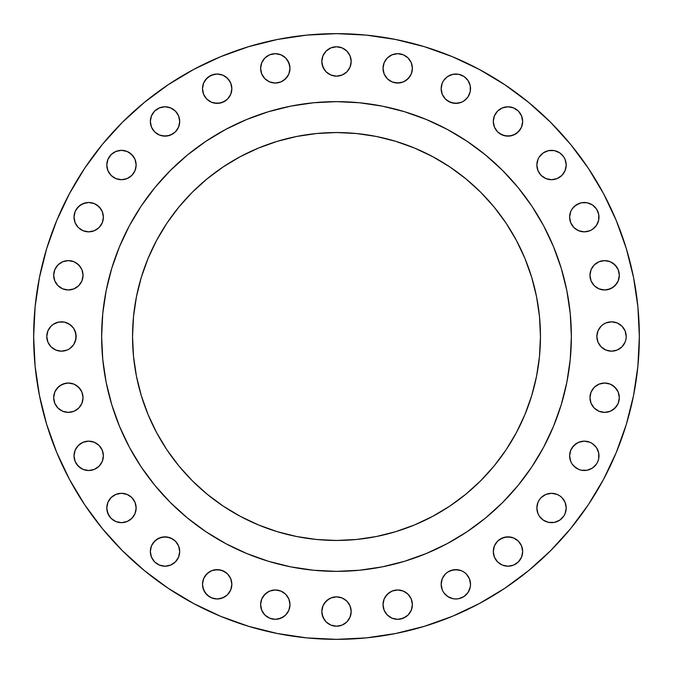 <?xml version="1.0" encoding="UTF-8"?>
<svg xmlns="http://www.w3.org/2000/svg" width="673" height="673" viewBox="0 0 673 673"><rect width="100%" height="100%" fill="white"/><g stroke="black" fill="none" stroke-linecap="round" stroke-linejoin="round"><path stroke-width="1.01" d="M103.095 214.3L103.381 217.169A14.68 14.68 0 0 1 88.701 231.849A14.68 14.68 0 0 1 74.022 217.169L75.14 222.78L78.32 227.541L83.082 230.73L88.701 231.849L94.321 230.73L99.082 227.541L102.262 222.78L103.381 217.169L102.262 211.549L99.082 206.788L94.321 203.608L88.701 202.489L83.082 203.608L78.32 206.788L75.14 211.549L74.022 217.169A14.68 14.68 0 0 1 88.701 202.489A14.68 14.68 0 0 1 103.381 217.169L102.262 222.78L99.082 227.541L94.321 230.73L88.701 231.849L85.833 231.562M129.62 152.813L133.675 156.859L135.029 159.4L136.148 165.02A14.68 14.68 0 0 1 121.468 179.699A14.68 14.68 0 0 1 106.788 165.02L107.907 170.631L111.087 175.401L115.849 178.581L121.468 179.699L127.088 178.581L131.849 175.401L135.029 170.631L136.148 165.02L135.029 159.4L131.849 154.639L127.088 151.459L121.468 150.34L115.849 151.459L111.087 154.639L107.907 159.4L106.788 165.02A14.68 14.68 0 0 1 121.468 150.34A14.68 14.68 0 0 1 136.148 165.02L135.029 170.631L133.675 173.171M179.699 121.468A14.68 14.68 0 0 1 165.02 136.148A14.68 14.68 0 0 1 150.34 121.468L151.459 127.088L154.639 131.849L159.4 135.029L165.02 136.148L170.631 135.029L175.401 131.849L178.581 127.088L179.699 121.468L178.581 115.849L175.401 111.087L170.631 107.907L165.02 106.788L159.4 107.907L154.639 111.087L151.459 115.849L150.34 121.468A14.68 14.68 0 0 1 165.02 106.788A14.68 14.68 0 0 1 179.699 121.468M231.562 85.833L231.849 88.701A14.68 14.68 0 0 1 217.169 103.381A14.68 14.68 0 0 1 202.489 88.701L203.608 94.321L206.788 99.082L211.549 102.262L217.169 103.381L222.78 102.262L227.541 99.082L230.73 94.321L231.849 88.701L230.73 83.082L227.541 78.32L222.78 75.14L217.169 74.022L211.549 75.14L206.788 78.32L203.608 83.082L202.489 88.701A14.68 14.68 0 0 1 217.169 74.022A14.68 14.68 0 0 1 231.849 88.701L230.73 94.321L227.541 99.082L225.32 100.908L220.029 103.095L214.3 103.095M289.979 68.36A14.68 14.68 0 0 1 275.299 83.04A14.68 14.68 0 0 1 260.619 68.36L261.738 73.98L264.918 78.741L269.68 81.921L275.299 83.04L280.919 81.921L285.68 78.741L288.86 73.98L289.979 68.36L288.86 62.74L285.68 57.979L280.919 54.799L275.299 53.68L269.68 54.799L264.918 57.979L261.738 62.74L260.619 68.36A14.68 14.68 0 0 1 275.299 53.68A14.68 14.68 0 0 1 289.979 68.36M351.18 61.462A14.68 14.68 0 0 1 336.5 76.142A14.68 14.68 0 0 1 321.82 61.462L322.939 67.081L326.119 71.843L330.88 75.023L336.5 76.142L342.12 75.023L346.881 71.843L350.061 67.081L351.18 61.462L350.061 55.842L346.881 51.081L342.12 47.901L336.5 46.782L330.88 47.901L326.119 51.081L322.939 55.842L321.82 61.462A14.68 14.68 0 0 1 336.5 46.782A14.68 14.68 0 0 1 351.18 61.462M412.381 68.36A14.68 14.68 0 0 1 397.701 83.04A14.68 14.68 0 0 1 383.021 68.36L384.14 73.98L387.32 78.741L392.081 81.921L397.701 83.04L403.32 81.921L408.082 78.741L411.262 73.98L412.381 68.36L411.262 62.74L408.082 57.979L403.32 54.799L397.701 53.68L392.081 54.799L387.32 57.979L384.14 62.74L383.021 68.36A14.68 14.68 0 0 1 397.701 53.68A14.68 14.68 0 0 1 412.381 68.36M458.7 103.095L452.971 103.095L447.68 100.908L445.459 99.082L442.27 94.321L441.151 88.701A14.68 14.68 0 0 1 455.831 74.022A14.68 14.68 0 0 1 470.511 88.701A14.68 14.68 0 0 1 455.831 103.381A14.68 14.68 0 0 1 441.151 88.701L442.27 94.321L445.459 99.082L450.22 102.262L455.831 103.381L461.451 102.262L463.991 100.908L468.038 96.853L470.234 91.562L470.234 85.833L468.038 80.541L463.991 76.495L458.7 74.299L452.971 74.299L447.68 76.495L443.633 80.541L442.27 83.082L441.151 88.701L441.438 85.833M522.66 121.468A14.68 14.68 0 0 1 507.98 136.148A14.68 14.68 0 0 1 493.301 121.468L494.419 127.088L497.599 131.849L502.369 135.029L507.98 136.148L513.6 135.029L518.361 131.849L521.541 127.088L522.66 121.468L521.541 115.849L518.361 111.087L513.6 107.907L507.98 106.788L502.369 107.907L497.599 111.087L494.419 115.849L493.301 121.468A14.68 14.68 0 0 1 507.98 106.788A14.68 14.68 0 0 1 522.66 121.468M539.325 173.171L537.971 170.631L536.852 165.02A14.68 14.68 0 0 1 551.532 150.34A14.68 14.68 0 0 1 566.212 165.02A14.68 14.68 0 0 1 551.532 179.699A14.68 14.68 0 0 1 536.852 165.02L537.971 170.631L541.151 175.401L545.912 178.581L551.532 179.699L557.151 178.581L561.913 175.401L565.093 170.631L566.212 165.02L565.093 159.4L563.738 156.859L559.692 152.813L554.401 150.617L548.672 150.617L543.38 152.813L539.325 156.859L537.971 159.4L536.852 165.02L537.138 162.151M587.167 231.562L584.299 231.849L578.679 230.73L573.918 227.541L570.738 222.78L569.619 217.169A14.68 14.68 0 0 1 584.299 202.489A14.68 14.68 0 0 1 598.978 217.169A14.68 14.68 0 0 1 584.299 231.849A14.68 14.68 0 0 1 569.619 217.169L570.738 222.78L573.918 227.541L578.679 230.73L584.299 231.849L589.918 230.73L592.459 229.367L596.505 225.32L598.701 220.029L598.701 214.3L596.505 209.009L592.459 204.962L587.167 202.766L581.438 202.766L576.147 204.962L572.092 209.009L570.738 211.549L569.619 217.169L569.905 214.3M619.32 275.299A14.68 14.68 0 0 1 604.64 289.979A14.68 14.68 0 0 1 589.96 275.299L591.079 280.919L594.259 285.68L599.02 288.86L604.64 289.979L610.26 288.86L615.021 285.68L618.201 280.919L619.32 275.299L618.201 269.68L615.021 264.918L610.26 261.738L604.64 260.619L599.02 261.738L594.259 264.918L591.079 269.68L589.96 275.299A14.68 14.68 0 0 1 604.64 260.619A14.68 14.68 0 0 1 619.32 275.299M597.977 342.12L596.858 336.5A14.68 14.68 0 0 1 611.538 321.82A14.68 14.68 0 0 1 626.218 336.5A14.68 14.68 0 0 1 611.538 351.18A14.68 14.68 0 0 1 596.858 336.5L597.977 342.12L601.157 346.881L605.919 350.061L611.538 351.18L617.158 350.061L621.919 346.881L625.099 342.12L625.932 339.36L626.218 336.5L625.099 330.88L621.919 326.119L617.158 322.939L611.538 321.82L605.919 322.939L603.378 324.293L601.157 326.119L597.977 330.88L596.858 336.5L597.977 330.88M619.32 397.701A14.68 14.68 0 0 1 604.64 412.381A14.68 14.68 0 0 1 589.96 397.701L591.079 403.32L594.259 408.082L599.02 411.262L604.64 412.381L610.26 411.262L615.021 408.082L618.201 403.32L619.32 397.701L618.201 392.081L615.021 387.32L610.26 384.14L604.64 383.021L599.02 384.14L594.259 387.32L591.079 392.081L589.96 397.701A14.68 14.68 0 0 1 604.64 383.021A14.68 14.68 0 0 1 619.32 397.701M569.905 458.7L569.619 455.831A14.68 14.68 0 0 1 584.299 441.151A14.68 14.68 0 0 1 598.978 455.831A14.68 14.68 0 0 1 584.299 470.511A14.68 14.68 0 0 1 569.619 455.831L570.738 461.451L572.092 463.991L573.918 466.212L578.679 469.392L581.438 470.234L587.167 470.234L592.459 468.038L596.505 463.991L597.86 461.451L598.701 458.7L598.701 452.971L596.505 447.68L592.459 443.633L589.918 442.27L584.299 441.151L578.679 442.27L576.147 443.633L572.092 447.68L570.738 450.22L569.619 455.831L570.738 450.22L573.918 445.459L578.679 442.27L584.299 441.151L587.167 441.438M543.38 520.187L539.325 516.141L537.971 513.6L536.852 507.98A14.68 14.68 0 0 1 551.532 493.301A14.68 14.68 0 0 1 566.212 507.98A14.68 14.68 0 0 1 551.532 522.66A14.68 14.68 0 0 1 536.852 507.98L537.971 513.6L539.325 516.141L543.38 520.187L548.672 522.383L554.401 522.383L559.692 520.187L563.738 516.141L565.093 513.6L566.212 507.98L565.093 502.369L561.913 497.599L559.692 495.774L557.151 494.419L551.532 493.301L545.912 494.419L541.151 497.599L539.325 499.829L537.971 502.369L536.852 507.98L537.971 502.369L539.325 499.829M522.66 551.532A14.68 14.68 0 0 1 507.98 566.212A14.68 14.68 0 0 1 493.301 551.532L494.419 557.151L497.599 561.913L502.369 565.093L507.98 566.212L513.6 565.093L518.361 561.913L521.541 557.151L522.66 551.532L521.541 545.912L518.361 541.151L513.6 537.971L507.98 536.852L502.369 537.971L497.599 541.151L494.419 545.912L493.301 551.532A14.68 14.68 0 0 1 507.98 536.852A14.68 14.68 0 0 1 522.66 551.532L522.383 548.672M441.438 587.167L441.151 584.299A14.68 14.68 0 0 1 455.831 569.619A14.68 14.68 0 0 1 470.511 584.299A14.68 14.68 0 0 1 455.831 598.978A14.68 14.68 0 0 1 441.151 584.299L442.27 589.918L443.633 592.459L447.68 596.505L452.971 598.701L455.831 598.978L458.7 598.701L463.991 596.505L468.038 592.459L470.234 587.167L470.511 584.299L469.392 578.679L466.212 573.918L463.991 572.092L461.451 570.738L455.831 569.619L450.22 570.738L447.68 572.092L445.459 573.918L442.27 578.679L441.151 584.299L442.27 578.679L445.459 573.918L447.68 572.092L452.971 569.905L458.7 569.905M412.381 604.64A14.68 14.68 0 0 1 397.701 619.32A14.68 14.68 0 0 1 383.021 604.64L384.14 610.26L387.32 615.021L392.081 618.201L397.701 619.32L403.32 618.201L408.082 615.021L411.262 610.26L412.381 604.64L411.262 599.02L408.082 594.259L403.32 591.079L397.701 589.96L392.081 591.079L387.32 594.259L384.14 599.02L383.021 604.64A14.68 14.68 0 0 1 397.701 589.96A14.68 14.68 0 0 1 412.381 604.64M351.18 611.538A14.68 14.68 0 0 1 336.5 626.218A14.68 14.68 0 0 1 321.82 611.538L322.939 617.158L326.119 621.919L330.88 625.099L336.5 626.218L342.12 625.099L346.881 621.919L350.061 617.158L351.18 611.538L350.061 605.919L346.881 601.157L342.12 597.977L336.5 596.858L330.88 597.977L326.119 601.157L322.939 605.919L321.82 611.538A14.68 14.68 0 0 1 336.5 596.858A14.68 14.68 0 0 1 351.18 611.538M289.979 604.64A14.68 14.68 0 0 1 275.299 619.32A14.68 14.68 0 0 1 260.619 604.64L261.738 610.26L264.918 615.021L269.68 618.201L275.299 619.32L280.919 618.201L285.68 615.021L288.86 610.26L289.979 604.64L288.86 599.02L285.68 594.259L280.919 591.079L275.299 589.96L269.68 591.079L264.918 594.259L261.738 599.02L260.619 604.64A14.68 14.68 0 0 1 275.299 589.96A14.68 14.68 0 0 1 289.979 604.64M214.3 569.905L220.029 569.905L225.32 572.092L227.541 573.918L230.73 578.679L231.849 584.299A14.68 14.68 0 0 1 217.169 598.978A14.68 14.68 0 0 1 202.489 584.299L203.608 589.918L206.788 594.68L211.549 597.86L217.169 598.978L222.78 597.86L227.541 594.68L230.73 589.918L231.849 584.299L230.73 578.679L227.541 573.918L222.78 570.738L217.169 569.619L211.549 570.738L206.788 573.918L203.608 578.679L202.489 584.299A14.68 14.68 0 0 1 217.169 569.619A14.68 14.68 0 0 1 231.849 584.299L231.562 587.167M179.699 551.532A14.68 14.68 0 0 1 165.02 566.212A14.68 14.68 0 0 1 150.34 551.532L151.459 557.151L154.639 561.913L159.4 565.093L165.02 566.212L170.631 565.093L175.401 561.913L178.581 557.151L179.699 551.532L178.581 545.912L175.401 541.151L170.631 537.971L165.02 536.852L159.4 537.971L154.639 541.151L151.459 545.912L150.34 551.532A14.68 14.68 0 0 1 165.02 536.852A14.68 14.68 0 0 1 179.699 551.532M133.675 499.829L135.029 502.369L136.148 507.98A14.68 14.68 0 0 1 121.468 522.66A14.68 14.68 0 0 1 106.788 507.98L107.907 513.6L111.087 518.361L115.849 521.541L121.468 522.66L127.088 521.541L131.849 518.361L135.029 513.6L136.148 507.98L135.029 502.369L131.849 497.599L127.088 494.419L121.468 493.301L115.849 494.419L111.087 497.599L107.907 502.369L106.788 507.98A14.68 14.68 0 0 1 121.468 493.301A14.68 14.68 0 0 1 136.148 507.98L135.862 510.849M85.833 441.438L88.701 441.151L94.321 442.27L99.082 445.459L102.262 450.22L103.381 455.831A14.68 14.68 0 0 1 88.701 470.511A14.68 14.68 0 0 1 74.022 455.831L75.14 461.451L78.32 466.212L83.082 469.392L88.701 470.511L94.321 469.392L99.082 466.212L102.262 461.451L103.381 455.831L102.262 450.22L99.082 445.459L94.321 442.27L88.701 441.151L83.082 442.27L78.32 445.459L75.14 450.22L74.022 455.831A14.68 14.68 0 0 1 88.701 441.151A14.68 14.68 0 0 1 103.381 455.831L103.095 458.7M83.04 397.701A14.68 14.68 0 0 1 68.36 412.381A14.68 14.68 0 0 1 53.68 397.701L54.799 403.32L57.979 408.082L62.74 411.262L68.36 412.381L73.98 411.262L78.741 408.082L81.921 403.32L83.04 397.701L81.921 392.081L78.741 387.32L73.98 384.14L68.36 383.021L62.74 384.14L57.979 387.32L54.799 392.081L53.68 397.701A14.68 14.68 0 0 1 68.36 383.021A14.68 14.68 0 0 1 83.04 397.701L82.754 400.561M83.04 275.299A14.68 14.68 0 0 1 68.36 289.979A14.68 14.68 0 0 1 53.68 275.299L54.799 280.919L57.979 285.68L62.74 288.86L68.36 289.979L73.98 288.86L78.741 285.68L81.921 280.919L83.04 275.299L81.921 269.68L78.741 264.918L73.98 261.738L68.36 260.619L62.74 261.738L57.979 264.918L54.799 269.68L53.68 275.299A14.68 14.68 0 0 1 68.36 260.619A14.68 14.68 0 0 1 83.04 275.299L82.754 278.159M75.023 330.88L76.142 336.5A14.68 14.68 0 0 1 61.462 351.18A14.68 14.68 0 0 1 46.782 336.5L47.901 342.12L51.081 346.881L55.842 350.061L61.462 351.18L67.081 350.061L69.622 348.707L73.668 344.652L75.856 339.36L75.856 333.64L73.668 328.348L69.622 324.293L64.33 322.106L58.601 322.106L53.31 324.293L51.081 326.119L47.901 330.88L46.782 336.5L47.068 333.64M33.65 336.5A302.85 302.85 0 0 1 336.5 33.65A302.85 302.85 0 0 1 639.35 336.5L637.895 366.188L633.529 395.581L626.311 424.411L616.3 452.399L603.588 479.26L588.311 504.758L570.603 528.625L550.649 550.649L528.625 570.603L504.758 588.311L479.26 603.588L452.399 616.3L424.411 626.311L395.581 633.529L366.188 637.895L336.5 639.35L306.812 637.895L277.419 633.529L248.589 626.311L220.601 616.3L193.74 603.588L168.242 588.311L144.375 570.603L122.351 550.649L102.397 528.625L84.689 504.758L69.412 479.26L56.7 452.399L46.689 424.411L39.471 395.581L35.105 366.188L33.65 336.5L35.105 306.812L39.471 277.419L46.689 248.589L56.7 220.601L69.412 193.74L84.689 168.242L102.397 144.375L122.351 122.351L144.375 102.397L168.242 84.689L193.74 69.412L220.601 56.7L248.589 46.689L277.419 39.471L306.812 35.105L336.5 33.65L366.188 35.105L395.581 39.471L424.411 46.689L452.399 56.7L479.26 69.412L504.758 84.689L528.625 102.397L550.649 122.351L570.603 144.375L588.311 168.242L603.588 193.74L616.3 220.601L626.311 248.589L633.529 277.419L637.895 306.812L639.35 336.5A302.85 302.85 0 0 1 336.5 639.35A302.85 302.85 0 0 1 33.65 336.5M101.64 336.349A234.86 234.86 0 0 0 101.64 336.5A234.86 234.86 0 0 1 336.5 101.64A234.86 234.86 0 0 1 571.36 336.5A234.86 234.86 0 0 0 571.36 336.349M447.259 129.393A234.86 234.86 0 0 0 447.217 129.367L466.986 141.221L485.494 154.95L502.571 170.429L518.05 187.506L531.779 206.014L543.633 225.783A234.86 234.86 0 0 0 543.607 225.741M129.393 225.741A234.86 234.86 0 0 0 129.367 225.783L141.221 206.014L154.95 187.506L170.429 170.429L187.506 154.95L206.014 141.221L225.783 129.367A234.86 234.86 0 0 0 225.741 129.393M540.461 336.5A203.961 203.961 0 0 1 336.5 540.461A203.961 203.961 0 0 1 132.539 336.5A203.961 203.961 0 0 1 336.5 132.539A203.961 203.961 0 0 1 540.461 336.5L539.477 316.512L536.541 296.709L531.678 277.293L524.932 258.449L516.376 240.354L506.088 223.184L494.167 207.107L480.724 192.276L465.893 178.833L449.816 166.912L432.646 156.624L414.551 148.068L395.707 141.322L376.291 136.459L356.488 133.523L336.5 132.539L316.512 133.523L296.709 136.459L277.293 141.322L258.449 148.068L240.354 156.624L223.184 166.912L207.107 178.833L192.276 192.276L178.833 207.107L166.912 223.184L156.624 240.354L148.068 258.449L141.322 277.293L136.459 296.709L133.523 316.512L132.539 336.5L133.523 356.488L136.459 376.291L141.322 395.707L148.068 414.551L156.624 432.646L166.912 449.816L178.833 465.893L192.276 480.724L207.107 494.167L223.184 506.088L240.354 516.376L258.449 524.932L277.293 531.678L296.709 536.541L316.512 539.477L336.5 540.461L356.488 539.477L376.291 536.541L395.707 531.678L414.551 524.932L432.646 516.376L449.816 506.088L465.893 494.167L480.724 480.724L494.167 465.893L506.088 449.816L516.376 432.646L524.932 414.551L531.678 395.707L536.541 376.291L539.477 356.488L540.461 336.5M543.633 225.783L553.484 246.621L561.248 268.325L566.851 290.677L570.233 313.483L571.36 336.5L570.233 359.517L566.851 382.323L561.248 404.675L553.484 426.379L543.633 447.217L531.779 466.986L518.05 485.494L502.571 502.571L485.494 518.05L466.986 531.779L447.217 543.633L426.379 553.484L404.675 561.248L382.323 566.851L359.517 570.233L336.5 571.36L313.483 570.233L290.677 566.851L268.325 561.248L246.621 553.484L225.783 543.633L206.014 531.779L187.506 518.05L170.429 502.571L154.95 485.494L141.221 466.986L129.367 447.217L119.516 426.379L111.752 404.675L106.149 382.323L102.767 359.517L101.64 336.5L102.767 313.483L106.149 290.677L111.752 268.325L119.516 246.621L129.367 225.783M225.783 129.367L246.621 119.516L268.325 111.752L290.677 106.149L313.483 102.767L336.5 101.64L359.517 102.767L382.323 106.149L404.675 111.752L426.379 119.516L447.217 129.367M571.36 336.651A234.86 234.86 0 0 0 571.36 336.5A234.86 234.86 0 0 1 336.5 571.36A234.86 234.86 0 0 1 101.64 336.5A234.86 234.86 0 0 0 101.64 336.651M74.299 214.3L75.14 211.549M76.495 209.009L80.541 204.962L85.833 202.766M91.562 202.766L94.321 203.608M96.853 204.962L100.908 209.009M78.32 227.541L76.495 225.32M75.14 222.78L74.299 220.029M115.849 151.459L118.599 150.617M124.328 150.617L127.088 151.459M131.849 175.401L129.62 177.226M115.849 178.581L113.308 177.226M111.087 175.401L109.262 173.171M151.459 115.849L152.813 113.308M154.639 111.087L159.4 107.907L165.02 106.788M167.88 107.074L170.631 107.907M175.401 111.087L177.226 113.308M178.581 115.849L179.413 118.599M173.171 133.675L167.88 135.862L162.151 135.862M159.4 135.029L156.859 133.675M154.639 131.849L152.813 129.62M202.766 85.833L203.608 83.082M204.962 80.541L209.009 76.495L214.3 74.299M220.029 74.299L222.78 75.14M225.32 76.495L229.367 80.541M211.549 102.262L209.009 100.908M206.788 99.082L203.608 94.321L202.766 91.562M264.918 57.979L267.147 56.153M269.68 54.799L275.299 53.68M278.159 53.958L280.919 54.799M285.68 57.979L287.506 60.2L289.693 65.491M287.506 76.512L283.451 80.567M280.919 81.921L275.299 83.04L272.439 82.754M322.939 55.842L326.119 51.081M330.88 47.901L333.64 47.068M339.36 47.068L342.12 47.901M350.061 55.842L350.894 58.601M350.061 67.081L346.881 71.843M342.12 75.023L336.5 76.142L330.88 75.023M324.293 69.622L322.106 64.33M383.307 65.491L384.14 62.74M385.494 60.2L387.32 57.979M392.081 54.799L397.701 53.68M400.561 53.958L403.32 54.799M405.853 56.153L408.082 57.979M409.907 76.512L405.853 80.567M400.561 82.754L394.841 82.754M392.081 81.921L389.549 80.567M387.32 78.741L384.14 73.98M447.68 76.495L452.971 74.299M458.7 74.299L461.451 75.14M463.991 76.495L468.038 80.541L470.234 85.833M470.234 91.562L469.392 94.321M468.038 96.853L463.991 100.908M497.599 111.087L502.369 107.907M507.98 106.788L513.6 107.907M516.141 109.262L518.361 111.087M520.187 129.62L516.141 133.675L510.849 135.862L505.12 135.862L499.829 133.675M497.599 131.849L495.774 129.62M537.971 159.4L539.325 156.859M541.151 154.639L543.38 152.813M548.672 150.617L551.532 150.34M557.151 151.459L559.692 152.813M561.913 175.401L559.692 177.226M557.151 178.581L554.401 179.413M573.918 206.788L578.679 203.608L581.438 202.766M587.167 202.766L589.918 203.608M594.68 206.788L596.505 209.009L598.701 214.3M598.701 220.029L596.505 225.32L592.459 229.367M612.8 263.093L616.847 267.147M618.201 269.68L619.042 272.439M619.042 278.159L618.201 280.919M616.847 283.451L612.8 287.506L607.509 289.693M604.64 289.979L601.78 289.693M594.259 285.68L592.433 283.451M599.332 328.348L601.157 326.119M605.919 322.939L608.67 322.106M617.158 322.939L621.919 326.119L623.745 328.348M625.099 330.88L625.932 333.64M626.218 336.5L625.932 339.36M623.745 344.652L621.919 346.881M617.158 350.061L614.399 350.894M605.919 350.061L601.157 346.881M594.259 387.32L599.02 384.14M612.8 385.494L616.847 389.549M618.201 392.081L619.042 394.841M619.042 400.561L618.201 403.32M616.847 405.853L612.8 409.907M604.64 412.381L601.78 412.095M594.259 408.082L592.433 405.853M594.68 445.459L596.505 447.68L598.701 452.971M598.701 458.7L597.86 461.451M596.505 463.991L592.459 468.038L587.167 470.234M581.438 470.234L578.679 469.392M576.147 468.038L572.092 463.991M541.151 497.599L543.38 495.774M565.926 510.849L565.093 513.6M563.738 516.141L561.913 518.361M557.151 521.541L554.401 522.383M499.829 539.325L505.12 537.138L510.849 537.138M518.361 541.151L520.187 543.38M521.541 557.151L520.187 559.692M518.361 561.913L513.6 565.093L507.98 566.212M497.599 561.913L495.774 559.692M466.212 573.918L469.392 578.679L470.234 581.438M470.234 587.167L469.392 589.918M466.212 594.68L463.991 596.505M461.451 597.86L458.7 598.701M452.971 598.701L450.22 597.86M447.68 596.505L443.633 592.459M385.494 596.488L389.549 592.433M412.095 607.509L411.262 610.26M405.853 616.847L400.561 619.042M394.841 619.042L392.081 618.201M387.32 615.021L384.14 610.26L383.021 604.64M322.939 605.919L324.293 603.378L328.348 599.332M330.88 597.977L336.5 596.858L342.12 597.977M350.061 605.919L350.894 608.67M350.061 617.158L348.707 619.69M346.881 621.919L342.12 625.099L339.36 625.932M336.5 626.218L330.88 625.099M328.348 623.745L326.119 621.919M324.293 619.69L322.106 614.399M263.093 596.488L267.147 592.433M285.68 594.259L288.86 599.02M289.693 607.509L288.86 610.26M283.451 616.847L278.159 619.042M272.439 619.042L269.68 618.201M202.766 581.438L203.608 578.679M204.962 576.147L209.009 572.092M225.32 596.505L220.029 598.701M214.3 598.701L211.549 597.86M209.009 596.505L204.962 592.459L202.766 587.167M152.813 543.38L156.859 539.325L162.151 537.138L167.88 537.138L173.171 539.325M175.401 541.151L177.226 543.38M175.401 561.913L170.631 565.093M167.88 565.926L165.02 566.212L159.4 565.093M156.859 563.738L154.639 561.913M151.459 557.151L150.34 551.532M111.087 497.599L113.308 495.774M115.849 494.419L118.599 493.587M135.029 513.6L133.675 516.141M131.849 518.361L129.62 520.187M111.087 518.361L109.262 516.141L107.074 510.849M74.299 452.971L75.14 450.22M76.495 447.68L80.541 443.633M99.082 466.212L94.321 469.392L91.562 470.234M85.833 470.234L83.082 469.392M80.541 468.038L76.495 463.991M75.14 461.451L74.299 458.7M53.958 394.841L54.799 392.081M56.153 389.549L60.2 385.494L65.491 383.307M76.512 385.494L80.567 389.549M78.741 408.082L76.512 409.907M57.979 408.082L54.799 403.32L53.958 400.561M53.958 272.439L54.799 269.68M56.153 267.147L57.979 264.918M62.74 261.738L65.491 260.905M76.512 263.093L80.567 267.147M76.512 287.506L73.98 288.86M68.36 289.979L62.74 288.86M57.979 285.68L54.799 280.919L53.958 278.159M49.255 328.348L51.081 326.119M55.842 322.939L58.601 322.106M67.081 322.939L71.843 326.119M46.782 336.5A14.68 14.68 0 0 1 61.462 321.82A14.68 14.68 0 0 1 76.142 336.5L75.023 342.12M67.081 350.061L64.33 350.894M55.842 350.061L51.081 346.881L49.255 344.652M509.57 444.416L506.088 449.816M449.816 506.088L444.416 509.57M228.584 509.57L223.184 506.088M166.912 449.816L163.43 444.416M163.43 228.584L166.912 223.184M223.184 166.912L228.584 163.43M444.416 163.43L449.816 166.912M506.088 223.184L509.57 228.584"/></g></svg>

